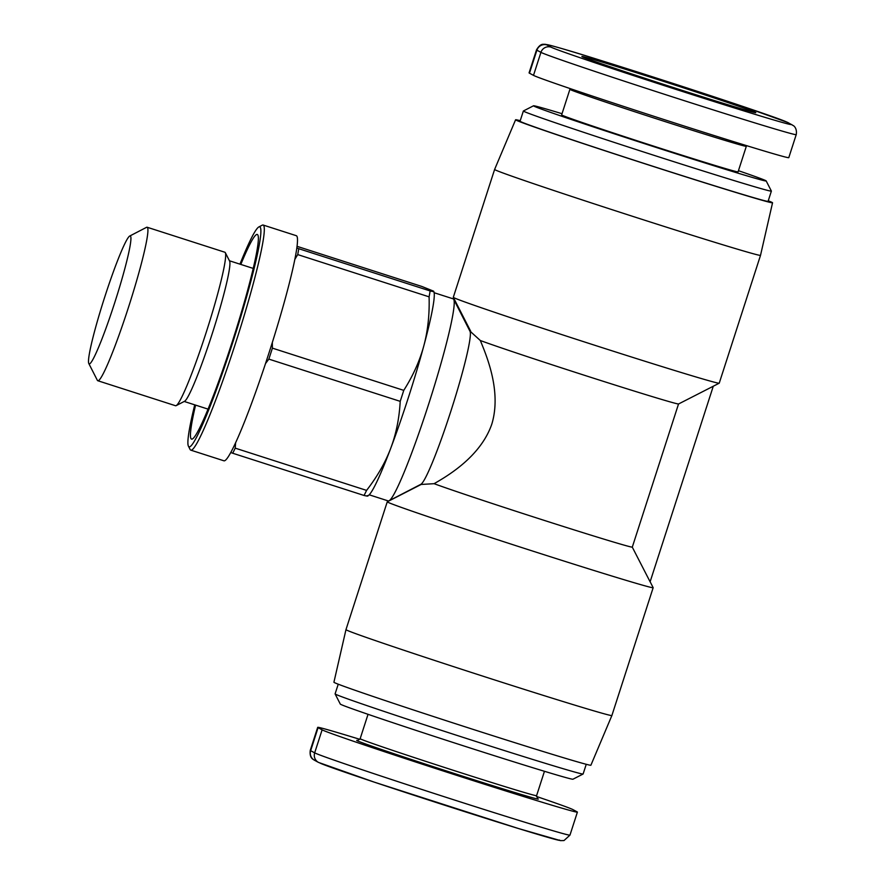 <?xml version="1.0" encoding="UTF-8"?>
<svg xmlns="http://www.w3.org/2000/svg" width="885" height="885" viewBox="0 0 885 885"><rect width="100%" height="100%" fill="white"/><g stroke="black" fill="none" stroke-linecap="round" stroke-linejoin="round"><path stroke-width="1.33" d="M596.722 345.902A139.719 2.19 17.9 0 0 719.195 383.205A139.719 2.19 17.9 0 0 719.228 383.183L760.514 255.356A139.719 2.19 17.9 0 1 638.019 218.075A139.719 2.19 17.9 0 1 494.604 169.466L453.308 297.294A139.719 2.19 17.9 0 0 453.319 297.338A139.719 2.19 17.9 0 0 596.722 345.902M678.529 403.991L713.277 386.236L650.11 581.81L632.288 547.151L678.529 403.991A107.472 1.681 -162.1 0 1 584.399 375.273A107.472 1.681 -162.1 0 1 480.334 340.515C486.562 355.825 501.729 391.247 491.828 424.081C480.655 456.494 447.81 475.82 434.092 483.686L420.508 484.493M713.277 386.236L719.195 383.205M434.137 292.725L453.186 298.842A106.134 8.883 107.8 0 1 453.308 298.898A106.134 8.883 107.8 0 1 453.773 299.429L470.035 331.377A80.612 6.748 107.8 0 1 450.941 410.939A80.612 6.748 107.8 0 1 420.862 484.305L389.035 500.788A106.134 8.883 107.8 0 1 388.205 500.921L369.167 494.792M768.246 200.806A135.018 2.113 -162.1 0 1 772.55 202.776A135.018 2.113 -162.1 0 1 654.181 166.756A135.018 2.113 -162.1 0 1 515.59 119.774A135.018 2.113 -162.1 0 1 520.236 120.703M611.878 715.534L611.878 715.534A139.719 2.19 -162.1 0 1 489.383 678.253A139.719 2.19 -162.1 0 1 345.969 629.644L333.922 682.224A135.018 2.113 17.9 0 0 472.513 729.196A135.018 2.113 17.9 0 0 590.892 765.226L611.878 715.534L653.163 587.706A139.719 2.19 -162.1 0 1 653.163 587.706A139.719 2.19 -162.1 0 1 530.668 550.426A139.719 2.19 -162.1 0 1 387.254 501.817A139.719 2.19 -162.1 0 1 387.276 501.795L420.862 484.604M632.288 547.151A107.472 1.681 -162.1 0 1 538.157 518.444A107.472 1.681 -162.1 0 1 434.092 483.686M240.82 264.427A107.472 8.994 107.8 0 1 257.325 234.459A107.472 8.994 107.8 0 1 232.467 341.134A107.472 8.994 107.8 0 1 191.525 439.093A107.472 8.994 107.8 0 1 195.585 405.12M88.777 363.469L97.339 380.284A80.612 6.748 -72.2 0 0 97.793 380.727L175.529 405.728A80.612 6.748 -72.2 0 0 176.159 405.629A80.612 6.748 -72.2 0 0 206.238 332.251A80.612 6.748 -72.2 0 0 225.332 252.69A80.612 6.748 -72.2 0 0 224.879 252.247L147.142 227.246A80.612 6.748 -72.2 0 0 146.512 227.345L129.763 236.018A67.171 5.62 107.8 0 1 114.751 302.615A67.171 5.62 107.8 0 1 88.777 363.469A67.171 5.62 107.8 0 1 104.695 297.161A67.171 5.62 107.8 0 1 129.763 236.018M225.332 252.69L229.613 261.097A73.886 6.184 107.8 0 1 212.112 334.032A73.886 6.184 107.8 0 1 184.534 401.292L176.159 405.629M97.793 380.727A80.612 6.748 -72.2 0 0 128.502 307.261A80.612 6.748 -72.2 0 0 147.142 227.246M188.405 446.128L190.12 449.491A118.225 9.89 -72.2 0 0 190.784 450.144L223.916 460.797A118.225 9.89 -72.2 0 0 230.764 452.512A118.225 9.89 -72.2 0 0 235.609 442.743A118.225 9.89 -72.2 0 0 265.511 363.569A118.225 9.89 -72.2 0 0 268.952 353.038A118.225 9.89 -72.2 0 0 272.326 342.473A118.225 9.89 -72.2 0 0 294.86 259.305A118.225 9.89 -72.2 0 0 296.829 247.988A118.225 9.89 -72.2 0 0 296.298 235.698L263.166 225.044A118.225 9.89 -72.2 0 0 262.237 225.188L258.896 226.925A115.537 9.669 107.8 0 1 233.065 341.455A115.537 9.669 107.8 0 1 188.405 446.128A115.537 9.669 107.8 0 1 194.733 404.843M190.784 450.144A118.225 9.89 -72.2 0 0 235.819 342.384A118.225 9.89 -72.2 0 0 263.166 225.044M569.896 89.33L561.643 114.895A92.704 1.449 17.9 0 0 656.792 147.142A92.704 1.449 17.9 0 0 738.068 171.878L746.32 146.313A92.704 1.449 17.9 0 1 665.044 121.577A92.704 1.449 17.9 0 1 569.896 89.33L570.028 88.544M771.377 191.105L768.08 201.338A130.316 2.035 -162.1 0 1 653.827 166.568A130.316 2.035 -162.1 0 1 520.059 121.223L523.367 111.001A130.316 2.035 17.9 0 0 657.124 156.335A130.316 2.035 17.9 0 0 771.377 191.105A130.316 2.035 17.9 0 0 771.377 191.071L766.178 180.927A122.252 1.914 -162.1 0 1 659.004 148.348A122.252 1.914 -162.1 0 1 533.533 105.78A122.252 1.914 -162.1 0 1 562.019 113.711M533.533 105.78L523.389 110.979A130.316 2.035 17.9 0 0 523.367 111.001M586.246 764.297L583.115 773.999A130.316 2.035 -162.1 0 1 583.082 774.021A130.316 2.035 -162.1 0 1 468.862 739.229A130.316 2.035 -162.1 0 1 335.105 693.928A130.316 2.035 -162.1 0 1 335.094 693.895L338.236 684.193M335.105 693.928L340.294 704.073A122.252 1.914 17.9 0 0 465.776 746.575A122.252 1.914 17.9 0 0 572.938 779.22L583.082 774.021M536.454 796.456A134.343 2.102 -162.1 0 1 572.982 809.631L577.009 811.811A134.343 2.102 -162.1 0 1 577.396 812.12A134.343 2.102 -162.1 0 1 454.259 774.552A134.343 2.102 -162.1 0 1 322.107 729.848L318.08 727.669A134.343 2.102 -162.1 0 1 317.693 727.359A134.343 2.102 -162.1 0 1 359.852 739.34M738.444 170.694A122.252 1.914 -162.1 0 1 766.178 180.927M536.509 49.87L529.075 72.88A134.343 2.102 17.9 0 0 529.473 73.189L533.5 75.369A134.343 2.102 17.9 0 0 665.653 120.083A134.343 2.102 17.9 0 0 788.789 157.641L796.223 134.631C797.429 127.617 792.905 125.283 793.447 125.703L787.993 122.595L745.878 107.45L602.707 61.032C569.188 50.467 549.851 44.87 544.706 44.25C543.976 44.792 540.967 42.336 536.509 49.87A134.343 2.102 17.9 0 0 536.907 50.179A8.065 8.031 -61.5 0 1 547.03 44.969A126.289 1.98 -162.1 0 1 657.378 78.367A126.289 1.98 -162.1 0 1 786.632 122.019A8.065 8.031 -61.5 0 1 787.993 122.595M403.759 390.373C412.974 375.882 419.634 361.124 423.749 346.09A107.472 8.994 107.8 0 1 390.794 448.109C396.17 433.772 399.301 418.185 400.208 401.347L268.852 359.111A120.913 10.122 -72.2 0 0 272.392 348.137L403.759 390.373A120.913 10.122 107.8 0 1 400.208 401.347M366.578 490.39A120.913 10.122 107.8 0 1 364.056 495.467L232.7 453.231A120.913 10.122 -72.2 0 0 235.211 448.142L366.578 490.39C377.22 476.672 385.263 462.656 390.705 448.352L390.794 448.109M390.705 448.352A107.472 8.994 107.8 0 1 369.001 494.958L367.806 496.042M430.121 290.944C433.573 291.74 434.646 291.784 433.329 291.065L434.092 292.492A107.472 8.994 107.8 0 1 423.815 345.847C427.853 330.791 429.612 314.452 429.092 296.84L297.725 254.592A120.913 10.122 -72.2 0 0 298.754 248.707L430.121 290.944A120.913 10.122 107.8 0 1 429.092 296.84M433.329 291.065L421.824 286.452L297.039 246.329M367.275 495.589C368.58 496.308 367.507 496.264 364.056 495.467M239.968 264.15A115.537 9.669 107.8 0 1 258.896 226.925M235.609 442.743L235.211 448.142M232.7 453.231L230.764 452.512M272.326 342.473L272.392 348.137M268.852 359.111L265.511 363.569M296.829 247.988L298.754 248.707M297.725 254.592L294.86 259.305M453.773 299.429A106.134 8.883 107.8 0 1 429.148 402.598A106.134 8.883 107.8 0 1 389.035 500.788M480.334 340.515L469.858 331.012M583.724 57.403L583.436 57.248C585.273 58.443 630.673 73.886 675.675 88.29A91.354 1.427 17.9 0 0 755.513 112.45A91.354 1.427 17.9 0 0 662.002 80.878A91.354 1.427 17.9 0 0 582.175 56.717A91.354 1.427 17.9 0 0 675.675 88.29C715.611 101.189 752.051 112.229 754.097 112.373L753.777 112.329M537.593 798.646L536.587 795.67A92.704 1.449 -162.1 0 1 455.31 770.946A92.704 1.449 -162.1 0 1 360.162 738.687L368.038 714.317M357.761 740.513A95.381 1.493 17.9 0 0 454.68 773.612A95.381 1.493 17.9 0 0 537.46 798.558M319.85 762.981A126.289 1.98 17.9 0 0 449.093 806.633A126.289 1.98 17.9 0 0 559.453 840.031M322.107 729.848L314.673 752.858A8.065 8.031 -61.5 0 0 318.478 762.405L374.532 782.229L518.466 828.526L560.526 840.628L564.01 840.551L569.962 835.13A134.343 2.102 -162.1 0 1 446.837 797.562A134.343 2.102 -162.1 0 1 314.673 752.858L310.657 750.679A134.343 2.102 -162.1 0 1 310.259 750.369L317.693 727.359M318.478 762.405L314.463 760.226A8.065 8.031 -61.5 0 1 310.657 750.679L318.08 727.669M786.632 122.019L790.659 124.199A126.289 1.98 -162.1 0 1 680.311 90.801A126.289 1.98 -162.1 0 1 551.056 47.148L547.03 44.969M529.473 73.189L536.907 50.179L540.923 52.359A8.065 8.031 -61.5 0 1 551.056 47.148M533.5 75.369L540.923 52.359A134.343 2.102 17.9 0 0 673.087 97.073A134.343 2.102 17.9 0 0 796.223 134.631M790.659 124.199A8.065 8.031 -61.5 0 1 792.02 124.774M772.55 202.776L760.514 255.356M650.132 581.744L653.163 587.673M229.447 260.776L253.254 268.432M314.463 760.226C313.954 759.474 309.252 759.009 310.259 750.369M569.962 835.13L577.396 812.12M357.606 740.513L360.162 738.687M536.587 795.67L544.452 771.3M746.63 145.66L746.32 146.313M184.213 401.458L208.019 409.113M387.254 501.817L345.969 629.644M515.59 119.774L494.604 169.466M470.698 331.289L453.319 297.338"/></g></svg>
